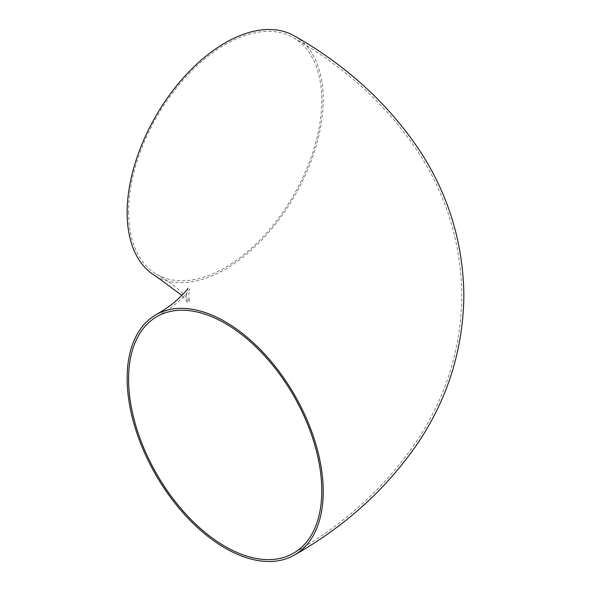 <?xml version="1.0" encoding="UTF-8"?>
<svg xmlns="http://www.w3.org/2000/svg" width="591" height="591" viewBox="0 0 591 591"><rect width="100%" height="100%" fill="white"/><g stroke="black" fill="none" stroke-linecap="round" stroke-linejoin="round"><path stroke-width="0.44" stroke-dasharray="2.96 2.22" d="M128.587 211.844A136.61 78.869 120 0 0 156.881 274.387A136.61 78.869 120 0 0 262.145 237.781A136.61 78.869 120 0 0 321.777 100.307A136.61 78.869 120 0 0 293.483 37.772A136.61 78.869 120 0 0 188.211 74.37A136.61 78.869 120 0 0 128.587 211.844M155.854 276.16A138.656 80.051 120 0 0 262.7 239.008A138.656 80.051 120 0 0 323.225 99.473A138.656 80.051 120 0 0 294.51 35.999M156.881 316.613C183.166 301.528 190.354 288.386 189.659 289.021L188.603 295.5L189.659 301.979C190.354 302.614 183.166 289.472 156.881 274.387M293.483 37.772C344.856 66.953 386.108 104.57 417.231 150.639C446.308 194.631 461.165 242.923 461.815 295.5C461.172 348.025 446.338 396.273 417.312 440.236C386.182 486.356 344.9 524.025 293.483 553.228M187.805 288.157C187.31 288.659 186.896 291.104 186.549 295.5C186.896 299.896 187.31 302.341 187.805 302.843L181.947 295.5"/><path stroke-width="0.89" d="M128.587 379.156A136.61 78.869 -120 0 0 188.211 516.63A136.61 78.869 -120 0 0 293.483 553.228A136.61 78.869 -120 0 0 321.777 490.693A136.61 78.869 -120 0 0 262.145 353.219A136.61 78.869 -120 0 0 156.881 316.613A136.61 78.869 -120 0 0 128.587 379.156M323.225 491.527A138.656 80.051 -120 0 0 262.7 351.992A138.656 80.051 -120 0 0 155.854 314.84A138.656 80.051 -120 0 0 127.139 378.314A138.656 80.051 -120 0 0 187.657 517.856A138.656 80.051 -120 0 0 294.51 555.001A138.656 80.051 -120 0 0 323.225 491.527M294.51 555.001C346.193 525.65 387.696 487.767 419.026 441.359C448.266 397.063 463.211 348.446 463.861 295.5C463.211 242.554 448.266 193.937 419.026 149.641C387.696 103.233 346.193 65.35 294.51 35.999A138.656 80.051 120 0 0 187.657 73.144A138.656 80.051 120 0 0 127.139 212.686A138.656 80.051 120 0 0 155.854 276.16L181.947 295.5M155.854 314.84C163.773 310.201 170.178 305.843 175.062 301.757C184.429 293.003 188.677 288.467 187.805 288.157"/></g></svg>
